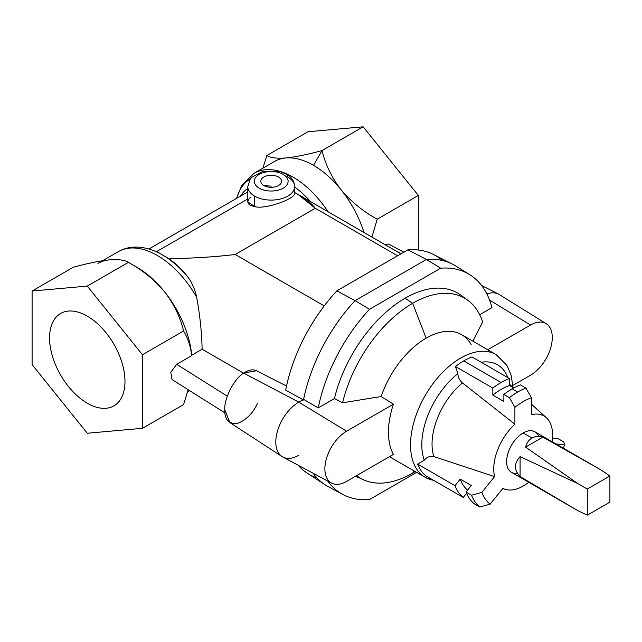 <?xml version="1.0" encoding="UTF-8"?>
<svg xmlns="http://www.w3.org/2000/svg" width="642" height="642" viewBox="0 0 642 642"><rect width="100%" height="100%" fill="white"/><g stroke="black" fill="none" stroke-linecap="round" stroke-linejoin="round"><path stroke-width="0.96" d="M433.494 480.272A70.877 40.919 -60 0 1 425.213 477.335A70.877 40.919 -60 0 1 425.213 395.488A70.877 40.919 -60 0 1 496.089 354.569L461.582 334.651A70.877 40.919 120 0 0 426.144 338.157A70.877 40.919 120 0 0 381.147 396.539A70.877 40.919 -60 0 1 426.144 338.157L412.629 303.321A103.988 60.035 120 0 0 342.595 402.775L381.147 396.539L393.418 404.179A70.877 40.919 120 0 0 393.418 454.384L346.608 481.404A30.744 17.751 -60 0 1 331.529 483.081A30.744 17.751 -60 0 1 326.449 458.548A30.744 17.751 -60 0 1 346.608 431.199L298.795 402.141A32.517 18.77 -60 0 1 303.489 399.99L285.682 390.143A126.322 72.931 -60 0 1 336.865 290.834L407.863 249.842L336.865 290.834A126.322 72.931 120 0 0 285.682 390.143L303.489 399.99A32.517 18.77 120 0 0 298.795 402.141L243.647 373.09L298.795 402.141L303.61 399.364A127.453 73.589 -60 0 1 355.09 300.617L336.865 290.834L355.09 300.617L426.416 259.44L407.863 249.842A126.322 72.931 -60 0 1 442.338 260.483M298.795 455.242A32.517 18.77 -60 0 1 282.039 456.55A32.517 18.77 -60 0 1 277.689 430.341A32.517 18.77 -60 0 1 298.795 402.141L346.608 431.199L393.418 404.179L346.608 431.199A30.744 17.751 120 0 0 324.876 468.853A30.744 17.751 120 0 0 346.608 481.404L393.418 454.384A70.877 40.919 -60 0 1 393.418 404.179L381.147 396.539L342.595 402.775A103.988 60.035 -60 0 1 412.629 303.321L405.102 298.217A104.919 60.573 120 0 0 334.442 398.562L342.595 402.775L334.442 398.562L318.247 407.911L303.61 399.364L298.795 402.141A32.517 18.77 120 0 0 277.472 431.071A32.517 18.77 120 0 0 282.841 457.016L331.529 483.081M414.162 470.955L412.629 473.13A103.988 60.035 120 0 0 415.238 471.573A103.988 60.035 -60 0 1 412.629 473.13A103.988 60.035 -60 0 1 363.95 479.967A103.988 60.035 -60 0 1 356.655 475.602A103.988 60.035 120 0 0 412.629 473.13L414.162 470.955M528.679 482.262A41.618 24.027 -60 0 1 523.182 486.034A41.618 24.027 120 0 0 528.679 482.262M471.974 356.936A69.577 40.173 120 0 0 463.701 360.9L501.105 382.496A69.577 40.173 -60 0 1 509.387 378.531L471.974 356.936L509.387 378.531L509.387 385.545L513.664 388.017L509.387 385.545L509.387 378.531A69.577 40.173 120 0 0 501.105 382.496L463.701 360.9A69.577 40.173 120 0 0 455.427 366.494L457.882 373.596C457.971 377.175 459.487 380.281 462.441 382.913L514.9 424.226A41.618 24.027 120 0 0 494.581 476.589L481.893 492.374A61.776 35.663 120 0 0 490.175 504.147L502.863 488.361A41.618 24.027 120 0 0 523.182 486.034A41.618 24.027 -60 0 1 505.126 489.308A41.618 24.027 -60 0 1 502.863 488.361L490.175 504.147L479.799 507.003L474.277 503.818L479.799 507.003A69.577 40.173 -60 0 1 471.525 495.231L466.004 492.045A69.577 40.173 120 0 0 474.277 503.818A69.577 40.173 -60 0 1 466.004 492.045L471.525 495.231L481.893 492.374L494.581 476.589L433.856 456.582C430.204 455.74 427.018 456.952 424.282 460.194L417.565 464.078A69.577 40.173 120 0 0 425.839 475.85L463.243 497.446L425.839 475.85A69.577 40.173 -60 0 1 417.565 464.078L454.969 485.673L417.565 464.078L424.282 460.194C427.018 456.952 430.204 455.74 433.856 456.582A54.698 31.578 -60 0 1 462.441 382.913C459.487 380.281 457.971 377.175 457.882 373.596A62.731 36.217 120 0 0 424.282 460.194A62.731 36.217 -60 0 1 457.882 373.596L455.427 366.494L492.831 388.089L455.427 366.494A69.577 40.173 -60 0 1 463.701 360.9A69.577 40.173 -60 0 1 471.974 356.936M520.421 384.903A69.577 40.173 120 0 0 512.147 388.867L517.661 392.053A69.577 40.173 -60 0 1 525.934 388.089L520.421 384.903L525.934 388.089L531.456 397.751A61.776 35.663 120 0 0 514.9 407.309L514.9 424.226L514.9 407.309L509.387 397.647L503.866 394.461L503.866 401.475L492.831 395.103L492.831 388.089A69.577 40.173 -60 0 1 501.105 382.496A69.577 40.173 120 0 0 492.831 388.089L492.831 395.103A61.126 35.294 -60 0 1 509.387 385.545A61.126 35.294 120 0 0 492.831 395.103L503.866 401.475L503.866 394.461L509.387 397.647A69.577 40.173 -60 0 1 517.661 392.053L512.147 388.867A69.577 40.173 120 0 0 503.866 394.461A69.577 40.173 -60 0 1 512.147 388.867A69.577 40.173 -60 0 1 520.421 384.903M341.095 189.815A78.035 45.052 60 0 1 363.99 232.5A78.035 45.052 -120 0 0 341.095 189.807A78.035 45.052 -120 0 0 313.505 165.347A78.035 45.052 -120 0 0 285.915 157.956A78.035 45.052 60 0 1 313.505 165.347L322.043 150.557C308.12 154.409 296.074 156.873 285.915 157.956A78.035 45.052 -120 0 0 274.487 161.479L254.072 173.268A78.035 45.052 60 0 1 328.062 211.756A78.035 45.052 -120 0 0 254.072 173.268L241.625 185.715L236.537 198.41M250.412 178.901A74.986 43.295 -120 0 0 236.705 198.314A74.986 43.295 60 0 1 250.412 178.901M240.421 196.171A68.076 39.306 60 0 1 247.796 188.443A68.076 39.306 -120 0 0 240.421 196.171M128.4 262.361L136.939 267.289A78.035 45.052 60 0 1 164.529 291.749A78.035 45.052 -120 0 0 136.939 267.289L128.4 262.353C142.468 270.089 154.513 279.88 164.529 291.749A78.035 45.052 60 0 1 191.741 355.203L191.741 355.636C190.513 346.07 187.793 337.861 183.58 330.999L142.452 354.745L87.28 286.099L32.1 291.027L32.1 364.6L87.28 433.238L142.452 428.31L142.452 354.745L142.452 428.31L87.28 433.238L32.1 364.6L32.1 291.027L73.22 267.289L32.1 291.027L87.28 286.099L142.452 354.745L183.58 330.999C180.322 317.236 173.974 304.147 164.529 291.749C154.513 279.88 142.468 270.089 128.4 262.353L87.28 286.099L128.4 262.353C125.15 260.042 118.794 259.224 109.349 259.89C99.333 260.949 87.288 263.413 73.22 267.289C87.288 263.413 99.333 260.949 109.349 259.89C118.794 259.224 125.15 260.042 128.4 262.353M168.702 258.67L162.554 254.986A74.986 43.295 60 0 1 187.616 276.726C182.184 269.455 175.884 263.437 168.702 258.67C175.884 263.437 182.184 269.455 187.616 276.726C191.95 282.408 194.943 289.197 196.604 297.085C199.927 314.997 201.765 332.371 202.118 349.208L191.741 355.203L202.118 349.208L243.567 373.138L202.118 349.208C201.765 332.371 199.927 314.997 196.604 297.085A78.035 45.052 -120 0 0 118.337 251.632A78.035 45.052 60 0 1 196.604 297.085C194.943 289.197 191.95 282.408 187.616 276.726A74.986 43.295 -120 0 0 162.554 254.986L162.554 254.986A74.986 43.295 -120 0 0 162.193 254.778A74.986 43.295 60 0 1 162.554 254.986L168.702 258.67C192.977 258.309 215.134 256.92 235.181 254.497C215.134 256.92 192.977 258.309 168.702 258.67M286.525 386.019L256.479 370.755L243.647 373.09C234.33 378.379 223.946 398.626 224.788 409.829L229.924 422.621L282.039 456.55M531.456 414.668L531.456 397.751L531.456 414.668A41.618 24.027 -60 0 1 546.422 417.79A41.618 24.027 -60 0 1 552.088 441.712A41.618 24.027 120 0 0 531.456 414.668M563.467 448.285A61.776 35.663 120 0 0 564.462 444.705L555.956 443.943L564.462 444.705L563.804 441.953L558.283 438.767L552.505 437.996L558.283 438.767L563.804 441.953L564.462 444.705A61.776 35.663 -60 0 1 563.467 448.285M517.42 473.298A23.409 13.514 -60 0 1 506.883 458.083A23.409 13.514 -60 0 1 523.182 432.941A23.409 13.514 -60 0 1 538.694 436.44M257.378 403.521C252.844 413.52 245.966 420.261 236.738 423.744C228.416 423.656 224.435 419.017 224.788 409.829C223.946 398.626 234.33 378.379 243.647 373.09C249.056 369.511 253.638 368.917 257.378 371.293M176.702 364.319L191.741 355.636L176.702 364.319L227.308 396.21L176.702 364.319L170.788 372.24L172.048 379.574L224.965 412.918M316.859 477.833A126.322 72.931 -60 0 1 298.137 465.209A126.322 72.931 120 0 0 307.285 473.194L325.093 484.79A127.453 73.589 -60 0 1 313.071 473.202A127.453 73.589 120 0 0 328.214 486.636L342.828 494.46A126.923 73.276 -60 0 1 327.709 481.043A126.923 73.276 120 0 0 369.511 499.564L416.61 472.368L369.511 499.564A126.923 73.276 -60 0 1 342.828 494.46M87.28 316.129A53.326 30.784 60 0 1 119.934 400.287A53.326 30.784 60 0 1 54.626 362.586A53.326 30.784 60 0 1 87.28 316.129A53.326 30.784 -120 0 0 60.613 313.489A53.326 30.784 -120 0 0 60.613 375.064A53.326 30.784 -120 0 0 113.939 405.848A53.326 30.784 -120 0 0 122.108 363.123A53.326 30.784 -120 0 0 87.28 316.129M183.58 404.572L142.452 428.31L183.58 404.572L188.154 389.726L183.58 404.572M287.752 177.023A6.5 3.756 120 0 0 286.412 174.046A6.5 3.756 120 0 0 283.154 174.367A16.909 9.758 180 0 1 275.578 190.698A16.909 9.758 180 0 1 254.874 178.749A16.909 9.758 180 0 1 283.154 174.367A16.909 9.758 0 0 0 254.874 178.749A16.909 9.758 0 0 0 275.578 190.698A16.909 9.758 0 0 0 283.154 174.367A6.5 3.756 -60 0 1 286.412 174.046A6.5 3.756 -60 0 1 287.752 177.023A23.409 13.514 180 0 1 294.614 186.581A23.409 13.514 180 0 1 280.161 199.068A23.409 13.514 180 0 1 254.649 196.139L254.649 206.539L254.649 196.139A23.409 13.514 180 0 1 247.796 186.581L247.796 201.901L254.649 206.539C264.352 210.038 297.503 198.386 294.582 192.496L297.92 194.349L315.27 208.265L397.575 255.781L315.27 208.265L235.181 254.497L324.218 305.905L235.181 254.497L315.27 208.265C311.209 202.976 304.316 197.728 294.582 192.496C297.503 198.386 264.352 210.038 254.649 206.539C247.427 205.071 245.982 202.061 250.308 197.495M247.796 198.948L156.921 251.415L160.315 253.742L156.921 251.415L247.796 198.948M165.098 256.519L166.647 257.346L165.098 256.519M247.796 192.119A65.027 37.541 -120 0 0 245.284 193.354A65.027 37.541 60 0 1 247.796 192.119M154.866 251.15A65.027 37.541 60 0 1 156.921 251.415A65.027 37.541 -120 0 0 154.866 251.15M97.921 263.421A78.035 45.052 60 0 1 109.349 259.89M191.741 355.636L191.741 355.203A78.035 45.052 -120 0 0 164.529 291.749C173.974 304.147 180.322 317.236 183.58 330.999C187.793 337.861 190.513 346.07 191.741 355.636M401.25 253.654L393.947 249.794L401.25 253.654M546.19 323.656A30.744 17.751 -60 0 1 550.539 348.381A30.744 17.751 -60 0 1 530.533 375.217A30.744 17.751 120 0 0 552.272 337.564A30.744 17.751 120 0 0 530.533 325.012L489.581 300.127L530.533 325.012A30.744 17.751 -60 0 1 546.19 323.656L499.267 294.526A32.517 18.77 120 0 0 486.885 293.988A32.517 18.77 -60 0 1 498.465 294.068L481.572 285.489M403.834 252.162L388.546 244.08L384.526 244.353M433.543 254.513A126.322 72.931 120 0 0 407.863 249.842L426.416 259.44A127.453 73.589 -60 0 1 452.482 264.135L433.543 254.513M294.614 186.999A74.986 43.295 60 0 1 310.664 201.708A74.986 43.295 -120 0 0 294.614 186.999M307.983 131.746L363.163 126.819L418.343 195.457L418.343 250.011L418.343 195.457L363.163 126.819L322.043 150.557C325.382 164.48 331.729 177.569 341.095 189.807C351.254 201.797 363.292 211.595 377.215 219.203L418.343 195.457L377.215 219.203L371.887 237.058L377.215 219.203C363.292 211.595 351.254 201.797 341.095 189.807C331.729 177.569 325.382 164.48 322.043 150.557L363.163 126.819L307.983 131.746L266.863 155.492L307.983 131.746M285.915 157.956C276.55 158.63 270.202 157.812 266.863 155.492L262.875 168.188L266.863 155.492C270.202 157.812 276.55 158.63 285.915 157.956C296.074 156.873 308.12 154.409 322.043 150.557L313.505 165.347A78.035 45.052 60 0 1 341.095 189.807M263.846 185.522A10.4 6.011 180 0 1 268.508 175.475A10.4 6.011 180 0 1 281.252 182.826A10.4 6.011 180 0 1 263.846 185.522L271.205 186.18L263.846 185.522A10.4 6.011 0 0 0 281.252 182.826A10.4 6.011 0 0 0 268.508 175.475A10.4 6.011 0 0 0 263.846 185.522M294.614 186.581C294.349 181.245 291.62 177.064 286.412 174.046L279.422 171.302L262.963 171.302L251.68 177.393L250.035 179.431L247.796 186.581A23.409 13.514 -0 0 0 254.649 196.139A23.409 13.514 0 0 0 280.161 199.068A23.409 13.514 0 0 0 294.614 186.581L294.614 192.568M466.541 493.345L463.243 497.446A69.577 40.173 -60 0 1 454.969 485.673L460.234 479.125L471.268 485.496L466.004 492.045L471.268 485.496L460.234 479.125A61.126 35.294 120 0 0 467.545 490.135A61.126 35.294 -60 0 1 460.234 479.125L454.969 485.673A69.577 40.173 120 0 0 463.243 497.446L466.541 493.345M514.9 424.226L462.441 382.913A54.698 31.578 120 0 0 433.856 456.582L494.581 476.589A41.618 24.027 -60 0 1 514.9 424.226M389.477 456.655A70.877 40.919 120 0 0 390.705 457.417L425.213 477.335L434.273 480.722M509.748 384.446A62.731 36.217 120 0 0 509.387 382.672A62.731 36.217 -60 0 1 509.748 384.446M507.886 377.665A62.731 36.217 120 0 0 481.211 362.265A62.731 36.217 -60 0 1 507.886 377.665M512.998 387.399L511.12 375.185L506.923 365.354L496.089 354.569A70.877 40.919 120 0 0 425.213 395.488A70.877 40.919 120 0 0 425.213 477.335M360.106 477.969A104.919 60.573 -60 0 1 355.548 476.244A104.919 60.573 120 0 0 355.989 476.444L363.95 479.967M469.727 274.664L455.651 265.916A127.453 73.589 120 0 0 426.416 259.44L440.685 268.195L426.416 259.44L355.09 300.617L369.511 309.292L355.09 300.617A127.453 73.589 120 0 0 303.61 399.364L318.247 407.911A126.923 73.276 -60 0 1 369.511 309.292L440.685 268.195A126.923 73.276 -60 0 1 469.727 274.664A126.923 73.276 -60 0 1 491.949 307.622L479.694 314.7L491.949 307.622A126.923 73.276 120 0 0 440.685 268.195L369.511 309.292A126.923 73.276 120 0 0 318.247 407.911L334.442 398.562A104.919 60.573 -60 0 1 405.102 298.217A104.919 60.573 -60 0 1 464.086 297.872M467.737 300.199L460.707 295.063A104.919 60.573 120 0 0 405.102 298.217L412.629 303.321A103.988 60.035 -60 0 1 467.737 300.199A103.988 60.035 -60 0 1 482.656 321.907A103.988 60.035 120 0 0 412.629 303.321L426.144 338.157A70.877 40.919 -60 0 1 471.148 344.569M472.929 341.199L482.656 321.907L472.929 341.199M530.533 375.217L512.878 385.409L530.533 375.217M530.533 325.012L487.719 349.738L530.533 325.012M481.893 492.374L471.525 495.231A69.577 40.173 120 0 0 479.799 507.003L490.175 504.147A61.776 35.663 -60 0 1 481.893 492.374M531.456 397.751L525.934 388.089A69.577 40.173 120 0 0 517.661 392.053A69.577 40.173 120 0 0 509.387 397.647L514.9 407.309A61.776 35.663 -60 0 1 531.456 397.751M601.265 470.104L609.9 475.995L601.281 470.113L542.851 437.13L601.281 470.113L534.882 431.777A23.409 13.514 120 0 0 523.182 432.941L531.985 438.021C535.107 436.263 538.726 435.966 542.851 437.13L525.581 447.105L577.872 483.627L587.278 489.06L609.9 475.995L609.9 502.124L587.278 515.181L587.278 489.06L577.872 483.627L520.092 456.606L520.092 476.549L577.872 510.663L520.092 476.549C513.953 470.056 513.953 463.412 520.092 456.606L577.872 483.627L525.581 447.105C526.769 442.868 528.904 439.842 531.985 438.021L523.182 432.941A23.409 13.514 120 0 0 507.886 453.565A23.409 13.514 120 0 0 511.473 472.327L577.872 510.663L587.278 515.181L577.808 510.623M587.278 489.06L587.278 515.181L609.9 502.124L609.9 475.995L587.278 489.06M531.985 438.021C528.904 439.842 526.769 442.868 525.581 447.105L542.851 437.13C538.726 435.966 535.107 436.263 531.985 438.021M520.092 456.606C513.953 463.412 513.953 470.056 520.092 476.549L520.092 456.606M166.647 257.346L162.554 254.986C153.542 249.73 144.522 247.09 135.494 247.074C129.291 247.138 123.577 248.655 118.337 251.632L102.576 260.732M187.568 391.869L189.655 390.665M245.284 193.354L148.88 249.016M297.92 194.349L400.945 253.831M505.126 489.308L502.718 488.546M546.422 417.79L531.456 404.187M513.672 388.017L509.387 384.117"/></g></svg>
